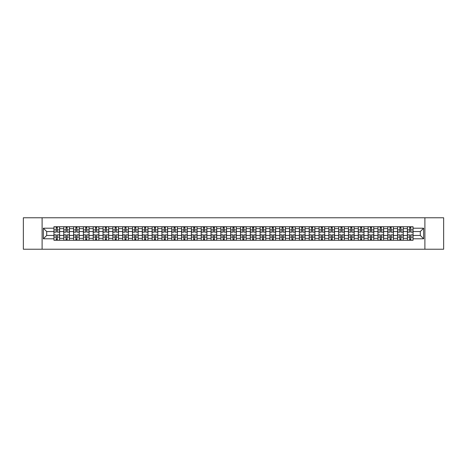 <?xml version="1.0" encoding="UTF-8"?>
<svg xmlns="http://www.w3.org/2000/svg" width="467" height="467" viewBox="0 0 467 467"><rect width="100%" height="100%" fill="white"/><g stroke="black" fill="none" stroke-linecap="round" stroke-linejoin="round"><path stroke-width="0.7" d="M424.894 249.232L443.65 249.232L443.65 217.768L23.35 217.768L23.35 249.232L424.894 249.232L424.894 217.768M63.757 240.266L63.757 228.655L59.601 228.655L59.601 240.266M59.601 228.655L59.601 226.734M63.757 228.655L63.757 226.734M69.42 226.734L69.42 240.266M73.576 240.266L73.576 226.734M79.238 226.734L79.238 240.266M83.395 240.266L83.395 226.734M89.057 226.734L89.057 240.266M93.213 240.266L93.213 226.734M98.876 226.734L98.876 240.266M103.032 240.266L103.032 226.734M108.694 226.734L108.694 240.266M112.851 240.266L112.851 226.734M118.513 226.734L118.513 240.266M122.663 240.266L122.663 226.734M128.332 226.734L128.332 240.266M132.482 240.266L132.482 226.734M138.15 226.734L138.15 240.266M142.301 240.266L142.301 226.734M147.969 226.734L147.969 240.266M152.119 240.266L152.119 226.734M157.788 226.734L157.788 240.266M161.938 240.266L161.938 226.734M167.606 226.734L167.606 240.266M171.757 240.266L171.757 226.734M177.425 226.734L177.425 240.266M181.575 240.266L181.575 226.734M187.238 226.734L187.238 240.266M191.394 240.266L191.394 226.734M197.056 226.734L197.056 240.266M201.213 240.266L201.213 226.734M206.875 226.734L206.875 240.266M211.031 240.266L211.031 226.734M216.694 226.734L216.694 240.266M220.85 240.266L220.85 226.734M226.513 226.734L226.513 240.266M230.669 240.266L230.669 226.734M236.331 226.734L236.331 240.266M240.487 240.266L240.487 226.734M246.15 226.734L246.15 240.266M250.306 240.266L250.306 226.734M255.969 226.734L255.969 240.266M260.125 240.266L260.125 226.734M265.787 226.734L265.787 240.266M269.944 240.266L269.944 226.734M275.606 226.734L275.606 240.266M279.762 240.266L279.762 226.734M285.425 226.734L285.425 240.266M289.575 240.266L289.575 226.734M295.243 226.734L295.243 240.266M299.394 240.266L299.394 226.734M305.062 226.734L305.062 240.266M309.212 240.266L309.212 226.734M314.881 226.734L314.881 240.266M319.031 240.266L319.031 226.734M324.699 226.734L324.699 240.266M328.85 240.266L328.85 226.734M334.518 226.734L334.518 240.266M338.668 240.266L338.668 226.734M344.337 226.734L344.337 240.266M348.487 240.266L348.487 226.734M354.149 226.734L354.149 240.266M358.306 240.266L358.306 226.734M363.968 226.734L363.968 240.266M368.124 240.266L368.124 226.734M373.787 226.734L373.787 240.266M377.943 240.266L377.943 226.734M383.605 226.734L383.605 240.266M387.762 240.266L387.762 226.734M393.424 226.734L393.424 240.266M397.58 240.266L397.58 226.734M403.243 226.734L403.243 240.266M407.399 240.266L407.399 226.734M407.399 235.45L403.243 235.45M397.58 235.45L393.424 235.45M387.762 235.45L383.605 235.45M377.943 235.45L373.787 235.45M368.124 235.45L363.968 235.45M358.306 235.45L354.149 235.45M348.487 235.45L344.337 235.45M338.668 235.45L334.518 235.45M328.85 235.45L324.699 235.45M319.031 235.45L314.881 235.45M309.212 235.45L305.062 235.45M299.394 235.45L295.243 235.45M289.575 235.45L285.425 235.45M279.762 235.45L275.606 235.45M269.944 235.45L265.787 235.45M260.125 235.45L255.969 235.45M250.306 235.45L246.15 235.45M240.487 235.45L236.331 235.45M230.669 235.45L226.513 235.45M220.85 235.45L216.694 235.45M211.031 235.45L206.875 235.45M201.213 235.45L197.056 235.45M191.394 235.45L187.238 235.45M181.575 235.45L177.425 235.45M171.757 235.45L167.606 235.45M161.938 235.45L157.788 235.45M152.119 235.45L147.969 235.45M142.301 235.45L138.15 235.45M132.482 235.45L128.332 235.45M122.663 235.45L118.513 235.45M112.851 235.45L108.694 235.45M103.032 235.45L98.876 235.45M93.213 235.45L89.057 235.45M83.395 235.45L79.238 235.45M73.576 235.45L69.42 235.45M63.757 235.45L59.601 235.45M407.399 231.55L403.243 231.55M397.58 231.55L393.424 231.55M387.762 231.55L383.605 231.55M377.943 231.55L373.787 231.55M368.124 231.55L363.968 231.55M358.306 231.55L354.149 231.55M348.487 231.55L344.337 231.55M338.668 231.55L334.518 231.55M328.85 231.55L324.699 231.55M319.031 231.55L314.881 231.55M309.212 231.55L305.062 231.55M299.394 231.55L295.243 231.55M289.575 231.55L285.425 231.55M279.762 231.55L275.606 231.55M269.944 231.55L265.787 231.55M260.125 231.55L255.969 231.55M250.306 231.55L246.15 231.55M240.487 231.55L236.331 231.55M230.669 231.55L226.513 231.55M220.85 231.55L216.694 231.55M211.031 231.55L206.875 231.55M201.213 231.55L197.056 231.55M191.394 231.55L187.238 231.55M181.575 231.55L177.425 231.55M171.757 231.55L167.606 231.55M161.938 231.55L157.788 231.55M152.119 231.55L147.969 231.55M142.301 231.55L138.15 231.55M132.482 231.55L128.332 231.55M122.663 231.55L118.513 231.55M112.851 231.55L108.694 231.55M103.032 231.55L98.876 231.55M93.213 231.55L89.057 231.55M83.395 231.55L79.238 231.55M73.576 231.55L69.42 231.55M63.757 231.55L59.601 231.55M46.7 235.45L53.939 235.45L53.939 231.55L46.7 231.55L46.7 235.45L43.367 238.789L43.367 228.211L53.939 228.211L53.939 231.55M413.062 231.55L413.062 235.45L420.3 235.45L420.3 231.55L413.062 231.55L413.062 226.734L53.939 226.734L53.939 228.211M413.062 228.211L423.633 228.211L423.633 238.789L413.062 238.789L413.062 235.45M53.939 235.45L53.939 240.266L413.062 240.266L413.062 238.789M53.939 238.789L43.367 238.789M42.106 249.232L42.106 217.768M57.307 239.32L56.233 239.32M56.233 227.68L57.307 227.68M67.125 239.32L66.051 239.32M66.051 227.68L67.125 227.68M76.944 239.32L75.87 239.32M75.87 227.68L76.944 227.68M86.763 239.32L85.689 239.32M85.689 227.68L86.763 227.68M96.576 239.32L95.507 239.32M95.507 227.68L96.576 227.68M106.394 239.32L105.326 239.32M105.326 227.68L106.394 227.68M116.213 239.32L115.145 239.32M115.145 227.68L116.213 227.68M126.032 239.32L124.963 239.32M124.963 227.68L126.032 227.68M135.85 239.32L134.782 239.32M134.782 227.68L135.85 227.68M145.669 239.32L144.601 239.32M144.601 227.68L145.669 227.68M155.488 239.32L154.419 239.32M154.419 227.68L155.488 227.68M165.306 239.32L164.238 239.32M164.238 227.68L165.306 227.68M175.125 239.32L174.057 239.32M174.057 227.68L175.125 227.68M184.944 239.32L183.875 239.32M183.875 227.68L184.944 227.68M194.762 239.32L193.694 239.32M193.694 227.68L194.762 227.68M204.581 239.32L203.513 239.32M203.513 227.68L204.581 227.68M214.4 239.32L213.326 239.32M213.326 227.68L214.4 227.68M224.218 239.32L223.144 239.32M223.144 227.68L224.218 227.68M234.037 239.32L232.963 239.32M232.963 227.68L234.037 227.68M243.856 239.32L242.782 239.32M242.782 227.68L243.856 227.68M253.674 239.32L252.6 239.32M252.6 227.68L253.674 227.68M263.487 239.32L262.419 239.32M262.419 227.68L263.487 227.68M273.306 239.32L272.238 239.32M272.238 227.68L273.306 227.68M283.125 239.32L282.056 239.32M282.056 227.68L283.125 227.68M292.943 239.32L291.875 239.32M291.875 227.68L292.943 227.68M302.762 239.32L301.694 239.32M301.694 227.68L302.762 227.68M312.581 239.32L311.512 239.32M311.512 227.68L312.581 227.68M322.399 239.32L321.331 239.32M321.331 227.68L322.399 227.68M332.218 239.32L331.15 239.32M331.15 227.68L332.218 227.68M342.037 239.32L340.968 239.32M340.968 227.68L342.037 227.68M351.855 239.32L350.787 239.32M350.787 227.68L351.855 227.68M361.674 239.32L360.606 239.32M360.606 227.68L361.674 227.68M371.493 239.32L370.424 239.32M370.424 227.68L371.493 227.68M381.311 239.32L380.237 239.32M380.237 227.68L381.311 227.68M391.13 239.32L390.056 239.32M390.056 227.68L391.13 227.68M400.949 239.32L399.875 239.32M399.875 227.68L400.949 227.68M410.767 239.32L409.693 239.32M409.693 227.68L410.767 227.68M43.367 228.211L46.7 231.55M420.3 235.45L423.633 238.789M420.3 231.55L423.633 228.211M57.307 232.146L57.307 226.799L59.572 226.799L59.572 232.146L57.307 232.146M56.233 227.616L57.307 227.616M56.233 226.799L53.968 226.799L53.968 232.146L56.233 232.146L56.233 226.799L57.307 226.799M56.233 234.854L56.233 240.201L53.968 240.201L53.968 234.854L56.233 234.854M57.307 239.384L56.233 239.384M57.307 240.201L59.572 240.201L59.572 234.854L57.307 234.854L57.307 240.201L56.233 240.201M67.125 232.146L67.125 226.799L69.39 226.799L69.39 232.146L67.125 232.146M66.051 227.616L67.125 227.616M66.051 226.799L63.786 226.799L63.786 232.146L66.051 232.146L66.051 226.799L67.125 226.799M76.944 232.146L76.944 226.799L79.209 226.799L79.209 232.146L76.944 232.146M75.87 227.616L76.944 227.616M75.87 226.799L73.605 226.799L73.605 232.146L75.87 232.146L75.87 226.799L76.944 226.799M66.051 234.854L66.051 240.201L63.786 240.201L63.786 234.854L66.051 234.854M67.125 239.384L66.051 239.384M67.125 240.201L69.39 240.201L69.39 234.854L67.125 234.854L67.125 240.201L66.051 240.201M75.87 234.854L75.87 240.201L73.605 240.201L73.605 234.854L75.87 234.854M76.944 239.384L75.87 239.384M76.944 240.201L79.209 240.201L79.209 234.854L76.944 234.854L76.944 240.201L75.87 240.201M86.763 232.146L86.763 226.799L89.028 226.799L89.028 232.146L86.763 232.146M85.689 227.616L86.763 227.616M85.689 226.799L83.424 226.799L83.424 232.146L85.689 232.146L85.689 226.799L86.763 226.799M96.576 232.146L96.576 226.799L98.846 226.799L98.846 232.146L96.576 232.146M95.507 227.616L96.576 227.616M95.507 226.799L93.242 226.799L93.242 232.146L95.507 232.146L95.507 226.799L96.576 226.799M106.394 232.146L106.394 226.799L108.665 226.799L108.665 232.146L106.394 232.146M105.326 227.616L106.394 227.616M105.326 226.799L103.061 226.799L103.061 232.146L105.326 232.146L105.326 226.799L106.394 226.799M85.689 234.854L85.689 240.201L83.424 240.201L83.424 234.854L85.689 234.854M86.763 239.384L85.689 239.384M86.763 240.201L89.028 240.201L89.028 234.854L86.763 234.854L86.763 240.201L85.689 240.201M95.507 234.854L95.507 240.201L93.242 240.201L93.242 234.854L95.507 234.854M96.576 239.384L95.507 239.384M96.576 240.201L98.846 240.201L98.846 234.854L96.576 234.854L96.576 240.201L95.507 240.201M105.326 234.854L105.326 240.201L103.061 240.201L103.061 234.854L105.326 234.854M106.394 239.384L105.326 239.384M106.394 240.201L108.665 240.201L108.665 234.854L106.394 234.854L106.394 240.201L105.326 240.201M116.213 232.146L116.213 226.799L118.478 226.799L118.478 232.146L116.213 232.146M115.145 227.616L116.213 227.616M115.145 226.799L112.88 226.799L112.88 232.146L115.145 232.146L115.145 226.799L116.213 226.799M115.145 234.854L115.145 240.201L112.88 240.201L112.88 234.854L115.145 234.854M116.213 239.384L115.145 239.384M116.213 240.201L118.478 240.201L118.478 234.854L116.213 234.854L116.213 240.201L115.145 240.201M126.032 232.146L126.032 226.799L128.297 226.799L128.297 232.146L126.032 232.146M124.963 227.616L126.032 227.616M124.963 226.799L122.698 226.799L122.698 232.146L124.963 232.146L124.963 226.799L126.032 226.799M124.963 234.854L124.963 240.201L122.698 240.201L122.698 234.854L124.963 234.854M126.032 239.384L124.963 239.384M126.032 240.201L128.297 240.201L128.297 234.854L126.032 234.854L126.032 240.201L124.963 240.201M135.85 232.146L135.85 226.799L138.115 226.799L138.115 232.146L135.85 232.146M134.782 227.616L135.85 227.616M134.782 226.799L132.517 226.799L132.517 232.146L134.782 232.146L134.782 226.799L135.85 226.799M134.782 234.854L134.782 240.201L132.517 240.201L132.517 234.854L134.782 234.854M135.85 239.384L134.782 239.384M135.85 240.201L138.115 240.201L138.115 234.854L135.85 234.854L135.85 240.201L134.782 240.201M145.669 232.146L145.669 226.799L147.934 226.799L147.934 232.146L145.669 232.146M144.601 227.616L145.669 227.616M144.601 226.799L142.336 226.799L142.336 232.146L144.601 232.146L144.601 226.799L145.669 226.799M144.601 234.854L144.601 240.201L142.336 240.201L142.336 234.854L144.601 234.854M145.669 239.384L144.601 239.384M145.669 240.201L147.934 240.201L147.934 234.854L145.669 234.854L145.669 240.201L144.601 240.201M155.488 232.146L155.488 226.799L157.753 226.799L157.753 232.146L155.488 232.146M154.419 227.616L155.488 227.616M154.419 226.799L152.154 226.799L152.154 232.146L154.419 232.146L154.419 226.799L155.488 226.799M165.306 232.146L165.306 226.799L167.571 226.799L167.571 232.146L165.306 232.146M164.238 227.616L165.306 227.616M164.238 226.799L161.973 226.799L161.973 232.146L164.238 232.146L164.238 226.799L165.306 226.799M175.125 232.146L175.125 226.799L177.39 226.799L177.39 232.146L175.125 232.146M174.057 227.616L175.125 227.616M174.057 226.799L171.792 226.799L171.792 232.146L174.057 232.146L174.057 226.799L175.125 226.799M184.944 232.146L184.944 226.799L187.209 226.799L187.209 232.146L184.944 232.146M183.875 227.616L184.944 227.616M183.875 226.799L181.61 226.799L181.61 232.146L183.875 232.146L183.875 226.799L184.944 226.799M194.762 232.146L194.762 226.799L197.027 226.799L197.027 232.146L194.762 232.146M193.694 227.616L194.762 227.616M193.694 226.799L191.423 226.799L191.423 232.146L193.694 232.146L193.694 226.799L194.762 226.799M204.581 232.146L204.581 226.799L206.846 226.799L206.846 232.146L204.581 232.146M203.513 227.616L204.581 227.616M203.513 226.799L201.242 226.799L201.242 232.146L203.513 232.146L203.513 226.799L204.581 226.799M154.419 234.854L154.419 240.201L152.154 240.201L152.154 234.854L154.419 234.854M155.488 239.384L154.419 239.384M155.488 240.201L157.753 240.201L157.753 234.854L155.488 234.854L155.488 240.201L154.419 240.201M164.238 234.854L164.238 240.201L161.973 240.201L161.973 234.854L164.238 234.854M165.306 239.384L164.238 239.384M165.306 240.201L167.571 240.201L167.571 234.854L165.306 234.854L165.306 240.201L164.238 240.201M174.057 234.854L174.057 240.201L171.792 240.201L171.792 234.854L174.057 234.854M175.125 239.384L174.057 239.384M175.125 240.201L177.39 240.201L177.39 234.854L175.125 234.854L175.125 240.201L174.057 240.201M183.875 234.854L183.875 240.201L181.61 240.201L181.61 234.854L183.875 234.854M184.944 239.384L183.875 239.384M184.944 240.201L187.209 240.201L187.209 234.854L184.944 234.854L184.944 240.201L183.875 240.201M193.694 234.854L193.694 240.201L191.423 240.201L191.423 234.854L193.694 234.854M194.762 239.384L193.694 239.384M194.762 240.201L197.027 240.201L197.027 234.854L194.762 234.854L194.762 240.201L193.694 240.201M203.513 234.854L203.513 240.201L201.242 240.201L201.242 234.854L203.513 234.854M204.581 239.384L203.513 239.384M204.581 240.201L206.846 240.201L206.846 234.854L204.581 234.854L204.581 240.201L203.513 240.201M214.4 232.146L214.4 226.799L216.665 226.799L216.665 232.146L214.4 232.146M213.326 227.616L214.4 227.616M213.326 226.799L211.061 226.799L211.061 232.146L213.326 232.146L213.326 226.799L214.4 226.799M213.326 234.854L213.326 240.201L211.061 240.201L211.061 234.854L213.326 234.854M214.4 239.384L213.326 239.384M214.4 240.201L216.665 240.201L216.665 234.854L214.4 234.854L214.4 240.201L213.326 240.201M224.218 232.146L224.218 226.799L226.483 226.799L226.483 232.146L224.218 232.146M223.144 227.616L224.218 227.616M223.144 226.799L220.879 226.799L220.879 232.146L223.144 232.146L223.144 226.799L224.218 226.799M223.144 234.854L223.144 240.201L220.879 240.201L220.879 234.854L223.144 234.854M224.218 239.384L223.144 239.384M224.218 240.201L226.483 240.201L226.483 234.854L224.218 234.854L224.218 240.201L223.144 240.201M234.037 232.146L234.037 226.799L236.302 226.799L236.302 232.146L234.037 232.146M232.963 227.616L234.037 227.616M232.963 226.799L230.698 226.799L230.698 232.146L232.963 232.146L232.963 226.799L234.037 226.799M232.963 234.854L232.963 240.201L230.698 240.201L230.698 234.854L232.963 234.854M234.037 239.384L232.963 239.384M234.037 240.201L236.302 240.201L236.302 234.854L234.037 234.854L234.037 240.201L232.963 240.201M243.856 232.146L243.856 226.799L246.121 226.799L246.121 232.146L243.856 232.146M242.782 227.616L243.856 227.616M242.782 226.799L240.517 226.799L240.517 232.146L242.782 232.146L242.782 226.799L243.856 226.799M242.782 234.854L242.782 240.201L240.517 240.201L240.517 234.854L242.782 234.854M243.856 239.384L242.782 239.384M243.856 240.201L246.121 240.201L246.121 234.854L243.856 234.854L243.856 240.201L242.782 240.201M253.674 232.146L253.674 226.799L255.939 226.799L255.939 232.146L253.674 232.146M252.6 227.616L253.674 227.616M252.6 226.799L250.335 226.799L250.335 232.146L252.6 232.146L252.6 226.799L253.674 226.799M252.6 234.854L252.6 240.201L250.335 240.201L250.335 234.854L252.6 234.854M253.674 239.384L252.6 239.384M253.674 240.201L255.939 240.201L255.939 234.854L253.674 234.854L253.674 240.201L252.6 240.201M263.487 232.146L263.487 226.799L265.758 226.799L265.758 232.146L263.487 232.146M262.419 227.616L263.487 227.616M262.419 226.799L260.154 226.799L260.154 232.146L262.419 232.146L262.419 226.799L263.487 226.799M262.419 234.854L262.419 240.201L260.154 240.201L260.154 234.854L262.419 234.854M263.487 239.384L262.419 239.384M263.487 240.201L265.758 240.201L265.758 234.854L263.487 234.854L263.487 240.201L262.419 240.201M273.306 232.146L273.306 226.799L275.577 226.799L275.577 232.146L273.306 232.146M272.238 227.616L273.306 227.616M272.238 226.799L269.973 226.799L269.973 232.146L272.238 232.146L272.238 226.799L273.306 226.799M272.238 234.854L272.238 240.201L269.973 240.201L269.973 234.854L272.238 234.854M273.306 239.384L272.238 239.384M273.306 240.201L275.577 240.201L275.577 234.854L273.306 234.854L273.306 240.201L272.238 240.201M283.125 232.146L283.125 226.799L285.39 226.799L285.39 232.146L283.125 232.146M282.056 227.616L283.125 227.616M282.056 226.799L279.791 226.799L279.791 232.146L282.056 232.146L282.056 226.799L283.125 226.799M282.056 234.854L282.056 240.201L279.791 240.201L279.791 234.854L282.056 234.854M283.125 239.384L282.056 239.384M283.125 240.201L285.39 240.201L285.39 234.854L283.125 234.854L283.125 240.201L282.056 240.201M292.943 232.146L292.943 226.799L295.208 226.799L295.208 232.146L292.943 232.146M291.875 227.616L292.943 227.616M291.875 226.799L289.61 226.799L289.61 232.146L291.875 232.146L291.875 226.799L292.943 226.799M291.875 234.854L291.875 240.201L289.61 240.201L289.61 234.854L291.875 234.854M292.943 239.384L291.875 239.384M292.943 240.201L295.208 240.201L295.208 234.854L292.943 234.854L292.943 240.201L291.875 240.201M302.762 232.146L302.762 226.799L305.027 226.799L305.027 232.146L302.762 232.146M301.694 227.616L302.762 227.616M301.694 226.799L299.429 226.799L299.429 232.146L301.694 232.146L301.694 226.799L302.762 226.799M301.694 234.854L301.694 240.201L299.429 240.201L299.429 234.854L301.694 234.854M302.762 239.384L301.694 239.384M302.762 240.201L305.027 240.201L305.027 234.854L302.762 234.854L302.762 240.201L301.694 240.201M312.581 232.146L312.581 226.799L314.846 226.799L314.846 232.146L312.581 232.146M311.512 227.616L312.581 227.616M311.512 226.799L309.247 226.799L309.247 232.146L311.512 232.146L311.512 226.799L312.581 226.799M311.512 234.854L311.512 240.201L309.247 240.201L309.247 234.854L311.512 234.854M312.581 239.384L311.512 239.384M312.581 240.201L314.846 240.201L314.846 234.854L312.581 234.854L312.581 240.201L311.512 240.201M322.399 232.146L322.399 226.799L324.664 226.799L324.664 232.146L322.399 232.146M321.331 227.616L322.399 227.616M321.331 226.799L319.066 226.799L319.066 232.146L321.331 232.146L321.331 226.799L322.399 226.799M321.331 234.854L321.331 240.201L319.066 240.201L319.066 234.854L321.331 234.854M322.399 239.384L321.331 239.384M322.399 240.201L324.664 240.201L324.664 234.854L322.399 234.854L322.399 240.201L321.331 240.201M332.218 232.146L332.218 226.799L334.483 226.799L334.483 232.146L332.218 232.146M331.15 227.616L332.218 227.616M331.15 226.799L328.885 226.799L328.885 232.146L331.15 232.146L331.15 226.799L332.218 226.799M331.15 234.854L331.15 240.201L328.885 240.201L328.885 234.854L331.15 234.854M332.218 239.384L331.15 239.384M332.218 240.201L334.483 240.201L334.483 234.854L332.218 234.854L332.218 240.201L331.15 240.201M342.037 232.146L342.037 226.799L344.302 226.799L344.302 232.146L342.037 232.146M340.968 227.616L342.037 227.616M340.968 226.799L338.703 226.799L338.703 232.146L340.968 232.146L340.968 226.799L342.037 226.799M340.968 234.854L340.968 240.201L338.703 240.201L338.703 234.854L340.968 234.854M342.037 239.384L340.968 239.384M342.037 240.201L344.302 240.201L344.302 234.854L342.037 234.854L342.037 240.201L340.968 240.201M351.855 232.146L351.855 226.799L354.12 226.799L354.12 232.146L351.855 232.146M350.787 227.616L351.855 227.616M350.787 226.799L348.522 226.799L348.522 232.146L350.787 232.146L350.787 226.799L351.855 226.799M350.787 234.854L350.787 240.201L348.522 240.201L348.522 234.854L350.787 234.854M351.855 239.384L350.787 239.384M351.855 240.201L354.12 240.201L354.12 234.854L351.855 234.854L351.855 240.201L350.787 240.201M361.674 232.146L361.674 226.799L363.939 226.799L363.939 232.146L361.674 232.146M360.606 227.616L361.674 227.616M360.606 226.799L358.335 226.799L358.335 232.146L360.606 232.146L360.606 226.799L361.674 226.799M360.606 234.854L360.606 240.201L358.335 240.201L358.335 234.854L360.606 234.854M361.674 239.384L360.606 239.384M361.674 240.201L363.939 240.201L363.939 234.854L361.674 234.854L361.674 240.201L360.606 240.201M371.493 232.146L371.493 226.799L373.758 226.799L373.758 232.146L371.493 232.146M370.424 227.616L371.493 227.616M370.424 226.799L368.154 226.799L368.154 232.146L370.424 232.146L370.424 226.799L371.493 226.799M370.424 234.854L370.424 240.201L368.154 240.201L368.154 234.854L370.424 234.854M371.493 239.384L370.424 239.384M371.493 240.201L373.758 240.201L373.758 234.854L371.493 234.854L371.493 240.201L370.424 240.201M381.311 232.146L381.311 226.799L383.576 226.799L383.576 232.146L381.311 232.146M380.237 227.616L381.311 227.616M380.237 226.799L377.972 226.799L377.972 232.146L380.237 232.146L380.237 226.799L381.311 226.799M380.237 234.854L380.237 240.201L377.972 240.201L377.972 234.854L380.237 234.854M381.311 239.384L380.237 239.384M381.311 240.201L383.576 240.201L383.576 234.854L381.311 234.854L381.311 240.201L380.237 240.201M391.13 232.146L391.13 226.799L393.395 226.799L393.395 232.146L391.13 232.146M390.056 227.616L391.13 227.616M390.056 226.799L387.791 226.799L387.791 232.146L390.056 232.146L390.056 226.799L391.13 226.799M390.056 234.854L390.056 240.201L387.791 240.201L387.791 234.854L390.056 234.854M391.13 239.384L390.056 239.384M391.13 240.201L393.395 240.201L393.395 234.854L391.13 234.854L391.13 240.201L390.056 240.201M400.949 232.146L400.949 226.799L403.214 226.799L403.214 232.146L400.949 232.146M399.875 227.616L400.949 227.616M399.875 226.799L397.61 226.799L397.61 232.146L399.875 232.146L399.875 226.799L400.949 226.799M399.875 234.854L399.875 240.201L397.61 240.201L397.61 234.854L399.875 234.854M400.949 239.384L399.875 239.384M400.949 240.201L403.214 240.201L403.214 234.854L400.949 234.854L400.949 240.201L399.875 240.201M410.767 232.146L410.767 226.799L413.032 226.799L413.032 232.146L410.767 232.146M409.693 227.616L410.767 227.616M409.693 226.799L407.428 226.799L407.428 232.146L409.693 232.146L409.693 226.799L410.767 226.799M409.693 234.854L409.693 240.201L407.428 240.201L407.428 234.854L409.693 234.854M410.767 239.384L409.693 239.384M410.767 240.201L413.032 240.201L413.032 234.854L410.767 234.854L410.767 240.201L409.693 240.201M397.58 228.655L393.424 228.655M387.762 228.655L383.605 228.655M377.943 228.655L373.787 228.655M368.124 228.655L363.968 228.655M358.306 228.655L354.149 228.655M348.487 228.655L344.337 228.655M338.668 228.655L334.518 228.655M328.85 228.655L324.699 228.655M319.031 228.655L314.881 228.655M309.212 228.655L305.062 228.655M299.394 228.655L295.243 228.655M289.575 228.655L285.425 228.655M279.762 228.655L275.606 228.655M269.944 228.655L265.787 228.655M260.125 228.655L255.969 228.655M250.306 228.655L246.15 228.655M240.487 228.655L236.331 228.655M230.669 228.655L226.513 228.655M220.85 228.655L216.694 228.655M211.031 228.655L206.875 228.655M201.213 228.655L197.056 228.655M191.394 228.655L187.238 228.655M181.575 228.655L177.425 228.655M171.757 228.655L167.606 228.655M161.938 228.655L157.788 228.655M152.119 228.655L147.969 228.655M142.301 228.655L138.15 228.655M132.482 228.655L128.332 228.655M122.663 228.655L118.513 228.655M112.851 228.655L108.694 228.655M103.032 228.655L98.876 228.655M93.213 228.655L89.057 228.655M83.395 228.655L79.238 228.655M73.576 228.655L69.42 228.655M407.399 228.655L403.243 228.655M397.58 238.345L393.424 238.345M387.762 238.345L383.605 238.345M377.943 238.345L373.787 238.345M368.124 238.345L363.968 238.345M358.306 238.345L354.149 238.345M348.487 238.345L344.337 238.345M338.668 238.345L334.518 238.345M328.85 238.345L324.699 238.345M319.031 238.345L314.881 238.345M309.212 238.345L305.062 238.345M299.394 238.345L295.243 238.345M289.575 238.345L285.425 238.345M279.762 238.345L275.606 238.345M269.944 238.345L265.787 238.345M260.125 238.345L255.969 238.345M250.306 238.345L246.15 238.345M240.487 238.345L236.331 238.345M230.669 238.345L226.513 238.345M220.85 238.345L216.694 238.345M211.031 238.345L206.875 238.345M201.213 238.345L197.056 238.345M191.394 238.345L187.238 238.345M181.575 238.345L177.425 238.345M171.757 238.345L167.606 238.345M161.938 238.345L157.788 238.345M152.119 238.345L147.969 238.345M142.301 238.345L138.15 238.345M132.482 238.345L128.332 238.345M122.663 238.345L118.513 238.345M112.851 238.345L108.694 238.345M103.032 238.345L98.876 238.345M93.213 238.345L89.057 238.345M83.395 238.345L79.238 238.345M73.576 238.345L69.42 238.345M63.757 238.345L59.601 238.345M407.399 238.345L403.243 238.345M57.307 232.011L59.572 232.011M57.307 229.887L59.572 229.887M53.968 232.011L56.233 232.011M53.968 229.887L56.233 229.887M56.233 234.989L53.968 234.989M56.233 237.113L53.968 237.113M59.572 234.989L57.307 234.989M59.572 237.113L57.307 237.113M67.125 232.011L69.39 232.011M67.125 229.887L69.39 229.887M63.786 232.011L66.051 232.011M63.786 229.887L66.051 229.887M76.944 232.011L79.209 232.011M76.944 229.887L79.209 229.887M73.605 232.011L75.87 232.011M73.605 229.887L75.87 229.887M66.051 234.989L63.786 234.989M66.051 237.113L63.786 237.113M69.39 234.989L67.125 234.989M69.39 237.113L67.125 237.113M75.87 234.989L73.605 234.989M75.87 237.113L73.605 237.113M79.209 234.989L76.944 234.989M79.209 237.113L76.944 237.113M86.763 232.011L89.028 232.011M86.763 229.887L89.028 229.887M83.424 232.011L85.689 232.011M83.424 229.887L85.689 229.887M96.576 232.011L98.846 232.011M96.576 229.887L98.846 229.887M93.242 232.011L95.507 232.011M93.242 229.887L95.507 229.887M106.394 232.011L108.665 232.011M106.394 229.887L108.665 229.887M103.061 232.011L105.326 232.011M103.061 229.887L105.326 229.887M85.689 234.989L83.424 234.989M85.689 237.113L83.424 237.113M89.028 234.989L86.763 234.989M89.028 237.113L86.763 237.113M95.507 234.989L93.242 234.989M95.507 237.113L93.242 237.113M98.846 234.989L96.576 234.989M98.846 237.113L96.576 237.113M105.326 234.989L103.061 234.989M105.326 237.113L103.061 237.113M108.665 234.989L106.394 234.989M108.665 237.113L106.394 237.113M116.213 232.011L118.478 232.011M116.213 229.887L118.478 229.887M112.88 232.011L115.145 232.011M112.88 229.887L115.145 229.887M115.145 234.989L112.88 234.989M115.145 237.113L112.88 237.113M118.478 234.989L116.213 234.989M118.478 237.113L116.213 237.113M126.032 232.011L128.297 232.011M126.032 229.887L128.297 229.887M122.698 232.011L124.963 232.011M122.698 229.887L124.963 229.887M124.963 234.989L122.698 234.989M124.963 237.113L122.698 237.113M128.297 234.989L126.032 234.989M128.297 237.113L126.032 237.113M135.85 232.011L138.115 232.011M135.85 229.887L138.115 229.887M132.517 232.011L134.782 232.011M132.517 229.887L134.782 229.887M134.782 234.989L132.517 234.989M134.782 237.113L132.517 237.113M138.115 234.989L135.85 234.989M138.115 237.113L135.85 237.113M145.669 232.011L147.934 232.011M145.669 229.887L147.934 229.887M142.336 232.011L144.601 232.011M142.336 229.887L144.601 229.887M144.601 234.989L142.336 234.989M144.601 237.113L142.336 237.113M147.934 234.989L145.669 234.989M147.934 237.113L145.669 237.113M155.488 232.011L157.753 232.011M155.488 229.887L157.753 229.887M152.154 232.011L154.419 232.011M152.154 229.887L154.419 229.887M165.306 232.011L167.571 232.011M165.306 229.887L167.571 229.887M161.973 232.011L164.238 232.011M161.973 229.887L164.238 229.887M175.125 232.011L177.39 232.011M175.125 229.887L177.39 229.887M171.792 232.011L174.057 232.011M171.792 229.887L174.057 229.887M184.944 232.011L187.209 232.011M184.944 229.887L187.209 229.887M181.61 232.011L183.875 232.011M181.61 229.887L183.875 229.887M194.762 232.011L197.027 232.011M194.762 229.887L197.027 229.887M191.423 232.011L193.694 232.011M191.423 229.887L193.694 229.887M204.581 232.011L206.846 232.011M204.581 229.887L206.846 229.887M201.242 232.011L203.513 232.011M201.242 229.887L203.513 229.887M154.419 234.989L152.154 234.989M154.419 237.113L152.154 237.113M157.753 234.989L155.488 234.989M157.753 237.113L155.488 237.113M164.238 234.989L161.973 234.989M164.238 237.113L161.973 237.113M167.571 234.989L165.306 234.989M167.571 237.113L165.306 237.113M174.057 234.989L171.792 234.989M174.057 237.113L171.792 237.113M177.39 234.989L175.125 234.989M177.39 237.113L175.125 237.113M183.875 234.989L181.61 234.989M183.875 237.113L181.61 237.113M187.209 234.989L184.944 234.989M187.209 237.113L184.944 237.113M193.694 234.989L191.423 234.989M193.694 237.113L191.423 237.113M197.027 234.989L194.762 234.989M197.027 237.113L194.762 237.113M203.513 234.989L201.242 234.989M203.513 237.113L201.242 237.113M206.846 234.989L204.581 234.989M206.846 237.113L204.581 237.113M214.4 232.011L216.665 232.011M214.4 229.887L216.665 229.887M211.061 232.011L213.326 232.011M211.061 229.887L213.326 229.887M213.326 234.989L211.061 234.989M213.326 237.113L211.061 237.113M216.665 234.989L214.4 234.989M216.665 237.113L214.4 237.113M224.218 232.011L226.483 232.011M224.218 229.887L226.483 229.887M220.879 232.011L223.144 232.011M220.879 229.887L223.144 229.887M223.144 234.989L220.879 234.989M223.144 237.113L220.879 237.113M226.483 234.989L224.218 234.989M226.483 237.113L224.218 237.113M234.037 232.011L236.302 232.011M234.037 229.887L236.302 229.887M230.698 232.011L232.963 232.011M230.698 229.887L232.963 229.887M232.963 234.989L230.698 234.989M232.963 237.113L230.698 237.113M236.302 234.989L234.037 234.989M236.302 237.113L234.037 237.113M243.856 232.011L246.121 232.011M243.856 229.887L246.121 229.887M240.517 232.011L242.782 232.011M240.517 229.887L242.782 229.887M242.782 234.989L240.517 234.989M242.782 237.113L240.517 237.113M246.121 234.989L243.856 234.989M246.121 237.113L243.856 237.113M253.674 232.011L255.939 232.011M253.674 229.887L255.939 229.887M250.335 232.011L252.6 232.011M250.335 229.887L252.6 229.887M252.6 234.989L250.335 234.989M252.6 237.113L250.335 237.113M255.939 234.989L253.674 234.989M255.939 237.113L253.674 237.113M263.487 232.011L265.758 232.011M263.487 229.887L265.758 229.887M260.154 232.011L262.419 232.011M260.154 229.887L262.419 229.887M262.419 234.989L260.154 234.989M262.419 237.113L260.154 237.113M265.758 234.989L263.487 234.989M265.758 237.113L263.487 237.113M273.306 232.011L275.577 232.011M273.306 229.887L275.577 229.887M269.973 232.011L272.238 232.011M269.973 229.887L272.238 229.887M272.238 234.989L269.973 234.989M272.238 237.113L269.973 237.113M275.577 234.989L273.306 234.989M275.577 237.113L273.306 237.113M283.125 232.011L285.39 232.011M283.125 229.887L285.39 229.887M279.791 232.011L282.056 232.011M279.791 229.887L282.056 229.887M282.056 234.989L279.791 234.989M282.056 237.113L279.791 237.113M285.39 234.989L283.125 234.989M285.39 237.113L283.125 237.113M292.943 232.011L295.208 232.011M292.943 229.887L295.208 229.887M289.61 232.011L291.875 232.011M289.61 229.887L291.875 229.887M291.875 234.989L289.61 234.989M291.875 237.113L289.61 237.113M295.208 234.989L292.943 234.989M295.208 237.113L292.943 237.113M302.762 232.011L305.027 232.011M302.762 229.887L305.027 229.887M299.429 232.011L301.694 232.011M299.429 229.887L301.694 229.887M301.694 234.989L299.429 234.989M301.694 237.113L299.429 237.113M305.027 234.989L302.762 234.989M305.027 237.113L302.762 237.113M312.581 232.011L314.846 232.011M312.581 229.887L314.846 229.887M309.247 232.011L311.512 232.011M309.247 229.887L311.512 229.887M311.512 234.989L309.247 234.989M311.512 237.113L309.247 237.113M314.846 234.989L312.581 234.989M314.846 237.113L312.581 237.113M322.399 232.011L324.664 232.011M322.399 229.887L324.664 229.887M319.066 232.011L321.331 232.011M319.066 229.887L321.331 229.887M321.331 234.989L319.066 234.989M321.331 237.113L319.066 237.113M324.664 234.989L322.399 234.989M324.664 237.113L322.399 237.113M332.218 232.011L334.483 232.011M332.218 229.887L334.483 229.887M328.885 232.011L331.15 232.011M328.885 229.887L331.15 229.887M331.15 234.989L328.885 234.989M331.15 237.113L328.885 237.113M334.483 234.989L332.218 234.989M334.483 237.113L332.218 237.113M342.037 232.011L344.302 232.011M342.037 229.887L344.302 229.887M338.703 232.011L340.968 232.011M338.703 229.887L340.968 229.887M340.968 234.989L338.703 234.989M340.968 237.113L338.703 237.113M344.302 234.989L342.037 234.989M344.302 237.113L342.037 237.113M351.855 232.011L354.12 232.011M351.855 229.887L354.12 229.887M348.522 232.011L350.787 232.011M348.522 229.887L350.787 229.887M350.787 234.989L348.522 234.989M350.787 237.113L348.522 237.113M354.12 234.989L351.855 234.989M354.12 237.113L351.855 237.113M361.674 232.011L363.939 232.011M361.674 229.887L363.939 229.887M358.335 232.011L360.606 232.011M358.335 229.887L360.606 229.887M360.606 234.989L358.335 234.989M360.606 237.113L358.335 237.113M363.939 234.989L361.674 234.989M363.939 237.113L361.674 237.113M371.493 232.011L373.758 232.011M371.493 229.887L373.758 229.887M368.154 232.011L370.424 232.011M368.154 229.887L370.424 229.887M370.424 234.989L368.154 234.989M370.424 237.113L368.154 237.113M373.758 234.989L371.493 234.989M373.758 237.113L371.493 237.113M381.311 232.011L383.576 232.011M381.311 229.887L383.576 229.887M377.972 232.011L380.237 232.011M377.972 229.887L380.237 229.887M380.237 234.989L377.972 234.989M380.237 237.113L377.972 237.113M383.576 234.989L381.311 234.989M383.576 237.113L381.311 237.113M391.13 232.011L393.395 232.011M391.13 229.887L393.395 229.887M387.791 232.011L390.056 232.011M387.791 229.887L390.056 229.887M390.056 234.989L387.791 234.989M390.056 237.113L387.791 237.113M393.395 234.989L391.13 234.989M393.395 237.113L391.13 237.113M400.949 232.011L403.214 232.011M400.949 229.887L403.214 229.887M397.61 232.011L399.875 232.011M397.61 229.887L399.875 229.887M399.875 234.989L397.61 234.989M399.875 237.113L397.61 237.113M403.214 234.989L400.949 234.989M403.214 237.113L400.949 237.113M410.767 232.011L413.032 232.011M410.767 229.887L413.032 229.887M407.428 232.011L409.693 232.011M407.428 229.887L409.693 229.887M409.693 234.989L407.428 234.989M409.693 237.113L407.428 237.113M413.032 234.989L410.767 234.989M413.032 237.113L410.767 237.113"/></g></svg>
